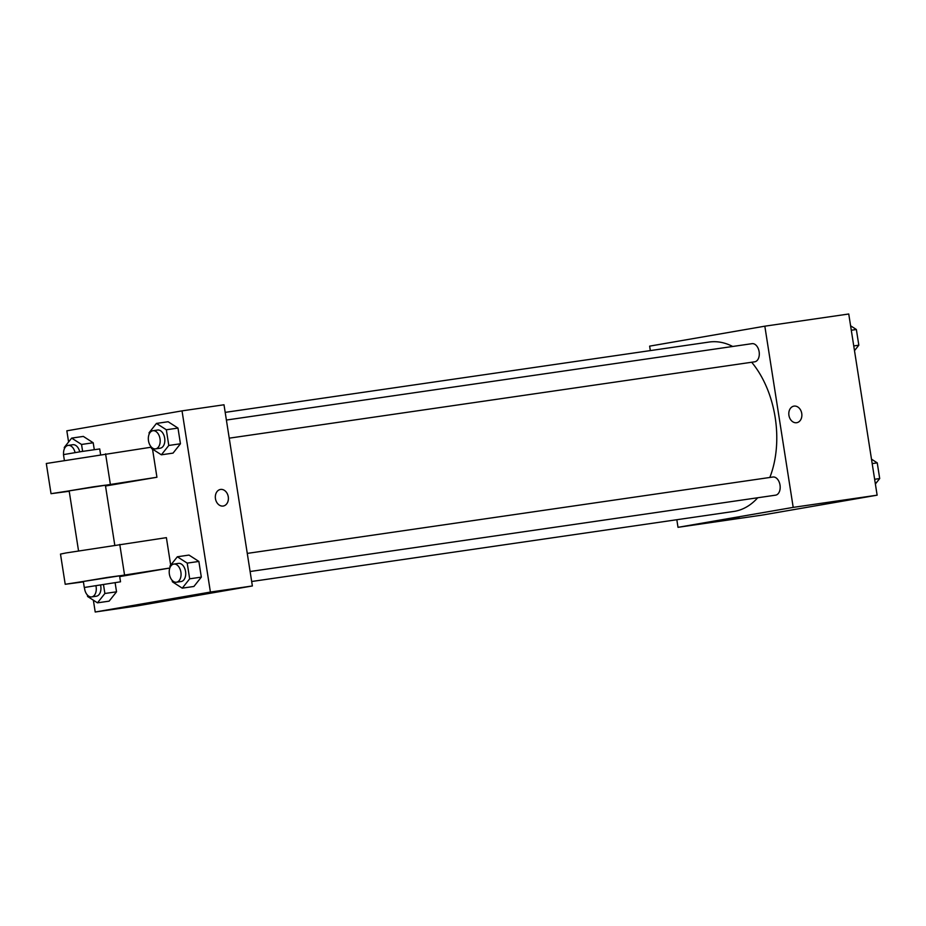 <?xml version="1.0" encoding="UTF-8"?>
<svg xmlns="http://www.w3.org/2000/svg" width="926" height="926" viewBox="0 0 926 926"><rect width="100%" height="100%" fill="white"/><g stroke="black" fill="none" stroke-linecap="round" stroke-linejoin="round"><path stroke-width="1.39" d="M650.33 350.595L649.635 346.139L764.83 326.183L848.748 313.995L877.13 495.178L761.936 515.134L678.006 527.322L676.825 519.729M764.83 326.183L793.2 507.379L877.13 495.178M796.638 422.719A8.403 6.482 -99.8 0 1 788.94 415.427A8.403 6.482 -99.8 0 1 793.906 406.132A8.403 6.482 -99.8 0 1 801.719 413.309A8.403 6.482 -99.8 0 1 796.765 422.696A8.403 6.482 -99.8 0 1 796.638 422.719M251.664 581.505L733.728 511.453A85.586 54.541 -98.3 0 0 734.665 511.314A85.586 54.541 -98.3 0 0 757.723 497.76M769.819 477.469A85.586 54.541 -98.3 0 0 751.68 362.251M732.697 346.474A85.586 54.541 -98.3 0 0 709.108 342.053L225.18 412.371M793.2 507.379L678.006 527.322M229.22 438.172L754.69 361.811A9.167 5.845 -98.3 0 0 754.794 361.8A9.167 5.845 -98.3 0 0 759.146 351.822A9.167 5.845 -98.3 0 0 752.051 343.662L226.384 420.045M250.101 571.516L775.571 495.167A9.167 5.845 -98.3 0 0 775.675 495.155A9.167 5.845 -98.3 0 0 780.028 485.166A9.167 5.845 -98.3 0 0 772.932 477.017L247.265 553.401M724.398 519.567L739.11 517.333L724.398 519.567M793.895 406.132A8.403 6.482 -99.8 0 1 801.719 413.309A8.403 6.482 -99.8 0 1 796.765 422.696M68.593 442.003L66.834 430.821L182.028 410.866L223.999 404.778L252.37 585.961L137.175 605.905L95.216 612.005L93.364 600.198M871.482 459.157L877.246 462.861L879.7 478.557L875.371 483.997M872.176 463.602L877.246 462.861M874.642 479.286L879.7 478.557M850.6 325.802L856.365 329.506L858.819 345.201L854.49 350.653M851.295 330.246L856.365 329.506M853.76 345.93L858.819 345.201M103.504 584.723L104.881 593.497L97.473 602.838L87.6 596.494L87.38 595.036M84.451 587.489A9.167 5.845 -98.3 0 0 91.674 596.9L96.339 596.228A9.167 5.845 -98.3 0 0 96.431 596.205A9.167 5.845 -98.3 0 0 100.587 585.174M104.881 593.497L116.537 591.807L115.137 582.836L116.537 591.807L109.129 601.148L97.473 602.838M91.674 596.9A9.167 5.845 -98.3 0 0 91.767 596.888A9.167 5.845 -98.3 0 0 95.934 585.892M64.45 448.647L64.264 447.443L71.672 438.102L81.546 444.457L82.622 451.367M79.705 451.83A9.167 5.845 -98.3 0 0 72.818 444.723L68.154 445.394A9.167 5.845 -98.3 0 0 63.593 454.562M71.672 438.102L83.328 436.412L93.202 442.767L94.278 449.619L93.202 442.767L81.546 444.457M75.064 452.571A9.167 5.845 -98.3 0 0 68.154 445.394M170.118 567.314L169.933 566.122L177.341 556.781L187.214 563.124L189.668 578.819L182.26 588.16L172.386 581.806L172.155 580.359M176.449 582.222L181.114 581.54A9.167 5.845 -98.3 0 0 181.218 581.528A9.167 5.845 -98.3 0 0 185.57 571.55A9.167 5.845 -98.3 0 0 178.475 563.39L173.822 564.073A9.167 5.845 -98.3 0 0 169.354 573.981A9.167 5.845 -98.3 0 0 176.449 582.222A9.167 5.845 -98.3 0 0 176.553 582.199A9.167 5.845 -98.3 0 0 180.906 572.222A9.167 5.845 -98.3 0 0 173.822 564.073M177.341 556.781L188.997 555.079L198.87 561.434L201.324 577.118L193.916 586.459L182.26 588.16M187.214 563.124L198.87 561.434L201.324 577.118L193.916 586.459M189.668 578.819L201.324 577.118M149.236 433.958L149.051 432.766L156.459 423.425L166.333 429.768L168.787 445.464L161.379 454.805L151.505 448.462L151.274 447.003M155.568 448.867L160.233 448.196A9.167 5.845 -98.3 0 0 160.337 448.172A9.167 5.845 -98.3 0 0 164.689 438.195A9.167 5.845 -98.3 0 0 157.594 430.034L152.94 430.717A9.167 5.845 -98.3 0 0 148.473 440.637A9.167 5.845 -98.3 0 0 155.568 448.867A9.167 5.845 -98.3 0 0 155.672 448.855A9.167 5.845 -98.3 0 0 160.024 438.878A9.167 5.845 -98.3 0 0 152.94 430.717M156.459 423.425L168.115 421.735L177.989 428.078L180.443 443.774L173.035 453.115L161.379 454.805M166.333 429.768L177.989 428.078L180.443 443.774L173.035 453.115M168.787 445.464L180.443 443.774M149.028 603.254L165.638 600.661M182.028 410.866L210.41 592.061L252.37 585.961L137.175 605.905M210.41 592.061L95.216 612.005M215.457 498.674A8.403 6.482 -99.8 0 1 220.423 489.46A8.403 6.482 -99.8 0 1 228.247 496.637A8.403 6.482 -99.8 0 1 223.293 506.024A8.403 6.482 -99.8 0 1 215.457 498.674M223.999 404.778L252.37 585.961M223.293 506.024A8.403 6.482 80.2 0 0 228.236 496.637A8.403 6.482 80.2 0 0 220.423 489.46M168.115 421.735L177.989 428.078M83.328 436.412L93.202 442.767M116.537 591.807L109.129 601.148M188.997 555.079L198.87 561.434M152.524 449.11L156.934 477.249L105.518 486.011M83.398 581.875L65.214 584.283L60.491 554.084L66.082 552.938L166.391 537.647L170.697 565.149M65.214 584.283L169.828 568.032L119.709 576.597M78.536 550.831L69.149 490.849L93.376 486.821L105.39 485.178L114.778 545.159M151.308 447.189L46.3 463.498L51.034 493.685L69.218 491.278M51.034 493.685L156.934 477.249M84.278 587.489L83.34 581.447L107.555 577.419L119.57 575.775L120.519 581.806L84.278 587.489L120.519 581.806M100.598 454.562L99.719 448.936L81.557 451.541L63.477 454.62L64.357 460.234M119.767 544.419L124.489 574.618M105.576 453.833L110.31 484.02"/></g></svg>
